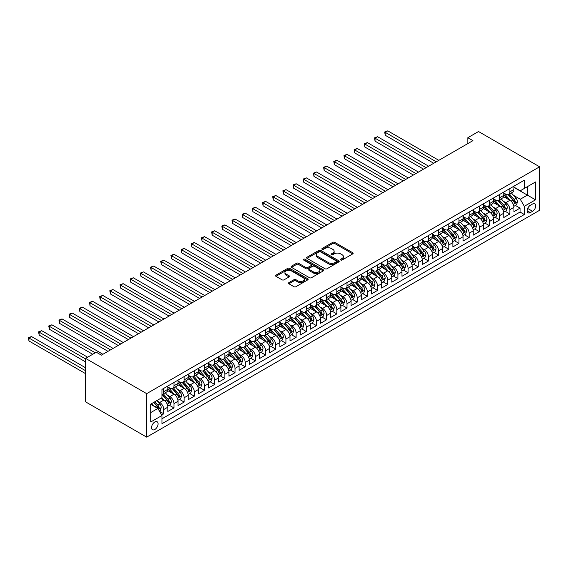 <?xml version="1.0" encoding="UTF-8"?>
<svg xmlns="http://www.w3.org/2000/svg" width="568" height="568" viewBox="0 0 568 568"><rect width="100%" height="100%" fill="white"/><g stroke="black" fill="none" stroke-linecap="round" stroke-linejoin="round"><path stroke-width="0.85" d="M340.729 260.023A0.987 0.568 0 0 0 342.128 260.023L352.742 253.896A1.413 0.816 0 0 0 353.154 253.321A1.413 0.816 0 0 0 352.742 252.739L334.758 242.358A1.413 0.816 0 0 0 332.756 242.358L322.141 248.486A0.987 0.568 0 0 0 321.85 248.891A0.987 0.568 0 0 0 322.141 249.295A0.987 0.568 0 0 0 323.54 249.295L324.917 248.5A4.523 2.613 0 0 1 331.307 248.5L332.805 249.366A4.523 2.613 0 0 1 334.133 251.212A4.523 2.613 0 0 1 332.805 253.058L331.435 253.853A0.987 0.568 0 0 0 331.144 254.258A0.987 0.568 0 0 0 331.435 254.656A0.987 0.568 0 0 0 332.834 254.656L334.204 253.868A4.523 2.613 0 0 1 340.601 253.868L342.099 254.734A4.523 2.613 0 0 1 343.427 256.58A4.523 2.613 0 0 1 342.099 258.426L340.729 259.214A0.987 0.568 0 0 0 340.438 259.619A0.987 0.568 0 0 0 340.729 260.023L340.729 259.214M154.823 429.5A4.608 2.662 120 0 0 157.833 425.439A4.608 2.662 120 0 0 157.13 421.747A4.608 2.662 120 0 0 154.823 421.974A4.608 2.662 120 0 0 151.819 426.035A4.608 2.662 120 0 0 152.522 429.727A4.608 2.662 120 0 0 154.823 429.5M288.899 282.623A1.413 0.816 0 0 0 288.48 283.198A1.413 0.816 0 0 0 288.899 283.773L293.94 286.691A1.413 0.816 0 0 0 295.942 286.691L307.728 279.882A1.413 0.816 0 0 0 308.14 279.307A1.413 0.816 0 0 0 307.728 278.732L289.744 268.344A1.413 0.816 0 0 0 287.749 268.344L275.956 275.153A1.413 0.816 0 0 0 275.544 275.728A1.413 0.816 0 0 0 275.956 276.304L282.055 279.825A1.413 0.816 0 0 0 284.05 279.825L289.098 276.914A1.413 0.816 0 0 0 289.51 276.332A1.413 0.816 0 0 0 289.098 275.757L286.073 274.01A3.777 2.18 0 0 1 284.966 272.47A3.777 2.18 0 0 1 287.301 270.453A3.777 2.18 0 0 1 291.419 270.929L303.255 277.759A3.777 2.18 0 0 1 304.363 279.307A3.777 2.18 0 0 1 302.034 281.323A3.777 2.18 0 0 1 297.916 280.848L295.942 279.712A1.413 0.816 0 0 0 293.94 279.712L288.899 282.623L288.899 283.773L293.94 280.883L293.94 279.712M539.6 166.8L478.526 131.535L467.833 137.712L472.924 140.644L101.388 355.156L96.297 352.217L85.605 358.387L146.679 393.645L539.6 166.8L539.6 210.288L146.679 437.14L146.679 393.645M325.017 268.749A1.413 0.816 0 0 0 327.012 268.749L338.805 261.94A1.413 0.816 0 0 0 339.217 261.365A1.413 0.816 0 0 0 338.805 260.79L320.821 250.403A1.413 0.816 0 0 0 318.818 250.403L307.032 257.212A1.413 0.816 0 0 0 306.613 257.787A1.413 0.816 0 0 0 307.032 258.369L325.017 268.749M303.979 260.236A0.987 0.568 0 0 1 304.981 260.378L304.981 259.2L323.263 269.757A1.413 0.816 0 0 1 323.682 270.332A1.413 0.816 0 0 1 323.263 270.915L311.477 277.716A1.413 0.816 0 0 1 309.475 277.716L291.49 267.336L291.49 266.179A1.413 0.816 0 0 0 291.079 266.761A1.413 0.816 0 0 0 291.49 267.336M291.49 266.179L296.539 263.268A1.413 0.816 0 0 1 298.541 263.268L305.832 267.478A1.413 0.816 0 0 0 307.828 267.478L311.179 265.547A1.413 0.816 0 0 0 311.591 264.972A1.413 0.816 0 0 0 311.179 264.397L303.582 260.009A0.987 0.568 0 0 1 303.291 259.604A0.987 0.568 0 0 1 303.901 259.079A0.987 0.568 0 0 1 304.981 259.2M161.674 415.023L163.783 413.809L159.558 411.367M157.158 400.987L159.714 402.464A5.758 3.323 60 0 1 163.783 409.514L167.858 407.164L167.858 411.452L173.964 407.93L169.328 405.254M167.333 395.108L169.889 396.585A5.758 3.323 60 0 1 173.964 403.642L178.032 401.285L178.032 405.58L184.138 402.052L179.509 399.375M177.514 389.236L180.07 390.713A5.758 3.323 60 0 1 184.138 397.763L188.214 395.413L188.214 399.702L194.32 396.173L189.691 393.503M187.696 383.357L190.252 384.834A5.758 3.323 60 0 1 194.32 391.885L198.395 389.534L198.395 393.823L204.501 390.301L199.872 387.625M197.87 377.479L200.426 378.955A5.758 3.323 60 0 1 204.501 386.006L208.57 383.656L208.57 387.951L214.683 384.422L210.046 381.746M208.051 371.607L210.607 373.077A5.758 3.323 60 0 1 214.683 380.134L218.751 377.784L218.751 382.072L224.857 378.544L220.228 375.874M218.233 365.728L220.789 367.205A5.758 3.323 60 0 1 224.857 374.255L228.932 371.905L228.932 376.193L235.038 372.665L230.409 369.995M228.414 359.849L230.963 361.326A5.758 3.323 60 0 1 235.038 368.376L239.107 366.026L239.107 370.315L245.22 366.793L240.584 364.116M238.588 353.971L241.144 355.447A5.758 3.323 60 0 1 245.22 362.498L249.288 360.147L249.288 364.443L255.394 360.914L250.765 358.238M248.77 348.099L251.326 349.568A5.758 3.323 60 0 1 255.394 356.626L259.469 354.276L259.469 358.564L265.575 355.036L260.946 352.366M258.951 342.22L261.507 343.697A5.758 3.323 60 0 1 265.575 350.747L269.644 348.397L269.644 352.685L275.757 349.157L271.121 346.487M269.125 336.341L271.681 337.818A5.758 3.323 60 0 1 275.757 344.868L279.825 342.518L279.825 346.807L285.931 343.285L281.302 340.608M279.307 330.462L281.863 331.939A5.758 3.323 60 0 1 285.931 338.997L290.007 336.639L290.007 340.935L296.113 337.406L291.483 334.729M289.488 324.591L292.044 326.06A5.758 3.323 60 0 1 296.113 333.118L300.188 330.768L300.188 335.056L306.294 331.527L301.658 328.858M299.663 318.712L302.219 320.189A5.758 3.323 60 0 1 306.294 327.239L310.362 324.889L310.362 329.177L316.468 325.656L311.839 322.979M309.844 312.833L312.4 314.31A5.758 3.323 60 0 1 316.468 321.36L320.544 319.01L320.544 323.298L326.65 319.777L322.02 317.1M320.025 306.954L322.581 308.431A5.758 3.323 60 0 1 326.65 315.488L330.725 313.131L330.725 317.427L336.831 313.898L332.202 311.221M330.2 301.083L332.756 302.559A5.758 3.323 60 0 1 336.831 309.61L340.899 307.26L340.899 311.548L347.012 308.019L342.376 305.35M340.381 295.204L342.937 296.681A5.758 3.323 60 0 1 347.012 303.731L351.081 301.381L351.081 305.669L357.187 302.148L352.558 299.471M350.562 289.325L353.118 290.802A5.758 3.323 60 0 1 357.187 297.852L361.262 295.502L361.262 299.797L367.368 296.269L362.739 293.592M360.737 283.453L363.293 284.923A5.758 3.323 60 0 1 367.368 291.98L371.436 289.63L371.436 293.919L377.55 290.39L372.913 287.72M370.918 277.575L373.474 279.051A5.758 3.323 60 0 1 377.55 286.102L381.618 283.751L381.618 288.04L387.724 284.511L383.095 281.842M381.1 271.696L383.656 273.173A5.758 3.323 60 0 1 387.724 280.223L391.799 277.873L391.799 282.161L397.905 278.639L393.276 275.963M391.281 265.817L393.837 267.294A5.758 3.323 60 0 1 397.905 274.344L401.974 271.994L401.974 276.289L408.087 272.761L403.45 270.084M401.455 259.945L404.011 261.415A5.758 3.323 60 0 1 408.087 268.472L412.155 266.122L412.155 270.411L418.261 266.882L413.632 264.212M411.637 254.066L414.193 255.543A5.758 3.323 60 0 1 418.261 262.594L422.336 260.243L422.336 264.532L428.442 261.003L423.813 258.334M421.818 248.188L424.374 249.664A5.758 3.323 60 0 1 428.442 256.715L432.518 254.365L432.518 258.653L438.624 255.131L433.987 252.455M431.992 242.309L434.548 243.786A5.758 3.323 60 0 1 438.624 250.836L442.692 248.486L442.692 252.781L448.798 249.253L444.169 246.576M442.174 236.437L444.73 237.907A5.758 3.323 60 0 1 448.798 244.964L452.873 242.614L452.873 246.902L458.98 243.374L454.35 240.704M452.355 230.558L454.911 232.035A5.758 3.323 60 0 1 458.98 239.085L463.055 236.735L463.055 241.024L469.161 237.502L464.532 234.825M462.529 224.679L465.085 226.156A5.758 3.323 60 0 1 469.161 233.207L473.229 230.856L473.229 235.145L479.342 231.623L474.706 228.947M472.711 218.801L475.267 220.277A5.758 3.323 60 0 1 479.342 227.335L483.411 224.978L483.411 229.273L489.517 225.744L484.887 223.068M482.892 212.929L485.448 214.406A5.758 3.323 60 0 1 489.517 221.456L493.592 219.106L493.592 223.394L499.698 219.866L495.069 217.196M493.067 207.05L495.623 208.527A5.758 3.323 60 0 1 499.698 215.577L503.766 213.227L503.766 217.516L509.879 213.994L509.879 209.698A5.758 3.323 -120 0 0 505.804 202.648L503.248 201.171M505.243 211.317L509.879 213.994M167.858 407.164A5.758 3.323 -120 0 0 163.783 400.113L160.73 398.353M178.032 401.285A5.758 3.323 -120 0 0 173.964 394.235L167.666 390.599M188.214 395.413A5.758 3.323 -120 0 0 184.138 388.356L177.848 384.728M198.395 389.534A5.758 3.323 -120 0 0 194.32 382.484L188.029 378.849M208.57 383.656A5.758 3.323 -120 0 0 204.501 376.605L198.204 372.97M218.751 377.784A5.758 3.323 -120 0 0 214.683 370.726L208.385 367.091M228.932 371.905A5.758 3.323 -120 0 0 224.857 364.855L218.566 361.22M239.107 366.026A5.758 3.323 -120 0 0 235.038 358.976L228.741 355.341M249.288 360.147A5.758 3.323 -120 0 0 245.22 353.097L238.922 349.462M259.469 354.276A5.758 3.323 -120 0 0 255.394 347.218L249.103 343.583M269.644 348.397A5.758 3.323 -120 0 0 265.575 341.347L259.278 337.711M279.825 342.518A5.758 3.323 -120 0 0 275.757 335.468L269.459 331.833M290.007 336.639A5.758 3.323 -120 0 0 285.931 329.589L279.641 325.954M300.188 330.768A5.758 3.323 -120 0 0 296.113 323.71L289.815 320.075M310.362 324.889A5.758 3.323 -120 0 0 306.294 317.839L299.996 314.203M320.544 319.01A5.758 3.323 -120 0 0 316.468 311.96L310.178 308.325M330.725 313.131A5.758 3.323 -120 0 0 326.65 306.081L320.359 302.446M340.899 307.26A5.758 3.323 -120 0 0 336.831 300.202L330.533 296.574M351.081 301.381A5.758 3.323 -120 0 0 347.012 294.33L340.715 290.695M361.262 295.502A5.758 3.323 -120 0 0 357.187 288.452L350.896 284.816M371.436 289.63A5.758 3.323 -120 0 0 367.368 282.573L361.07 278.938M381.618 283.751A5.758 3.323 -120 0 0 377.55 276.701L371.252 273.066M391.799 277.873A5.758 3.323 -120 0 0 387.724 270.822L381.433 267.187M401.974 271.994A5.758 3.323 -120 0 0 397.905 264.944L391.608 261.308M412.155 266.122A5.758 3.323 -120 0 0 408.087 259.065L401.789 255.43M422.336 260.243A5.758 3.323 -120 0 0 418.261 253.193L411.97 249.558M432.518 254.365A5.758 3.323 -120 0 0 428.442 247.314L422.145 243.679M442.692 248.486A5.758 3.323 -120 0 0 438.624 241.435L432.326 237.8M452.873 242.614A5.758 3.323 -120 0 0 448.798 235.557L442.507 231.921M463.055 236.735A5.758 3.323 -120 0 0 458.98 229.685L452.689 226.05M473.229 230.856A5.758 3.323 -120 0 0 469.161 223.806L462.863 220.171M483.411 224.978A5.758 3.323 -120 0 0 479.342 217.927L473.045 214.292M493.592 219.106A5.758 3.323 -120 0 0 489.517 212.049L483.226 208.421M503.766 213.227A5.758 3.323 -120 0 0 499.698 206.177L493.4 202.542M532.578 203.997L530.335 205.296A4.466 2.577 120 0 0 527.423 209.223A4.466 2.577 120 0 0 528.105 212.801A4.466 2.577 120 0 0 530.335 212.581L532.578 211.289A4.466 2.577 120 0 0 535.489 207.356A4.466 2.577 120 0 0 534.808 203.777A4.466 2.577 120 0 0 532.578 203.997M150.754 412.574L157.883 408.456L161.951 415.513L161.951 423.735L524.328 214.519L524.328 206.291L520.26 199.24L513.429 195.3M161.951 415.513L150.754 421.974L150.754 404.111L161.951 397.643L161.951 389.414L524.328 180.198L524.328 188.427L535.532 181.959L535.532 199.829L524.328 206.291M167.858 386.95L169.889 388.121A5.758 3.323 60 0 0 172.771 388.413L176.84 386.055A5.758 3.323 -120 0 0 178.032 383.421L178.032 380.134M178.032 381.071L180.07 382.25A5.758 3.323 60 0 0 182.953 382.534L187.021 380.184A5.758 3.323 -120 0 0 188.214 377.542L188.214 374.255M188.214 375.192L190.252 376.371A5.758 3.323 60 0 0 193.127 376.655L197.202 374.305A5.758 3.323 -120 0 0 198.395 371.671L198.395 368.376M198.395 369.321L200.426 370.492A5.758 3.323 60 0 0 203.309 370.776L207.377 368.426A5.758 3.323 -120 0 0 208.57 365.792L208.57 362.498M208.57 363.442L210.607 364.613A5.758 3.323 60 0 0 213.49 364.905L217.558 362.547A5.758 3.323 -120 0 0 218.751 359.913L218.751 356.626M218.751 357.563L220.789 358.742A5.758 3.323 60 0 0 223.664 359.026L227.74 356.676A5.758 3.323 -120 0 0 228.932 354.034L228.932 350.747M228.932 351.684L230.963 352.863A5.758 3.323 60 0 0 233.846 353.147L237.914 350.797A5.758 3.323 -120 0 0 239.107 348.163L239.107 344.868M239.107 345.813L241.144 346.984A5.758 3.323 60 0 0 244.027 347.268L248.095 344.918A5.758 3.323 -120 0 0 249.288 342.284L249.288 338.989M249.288 339.934L251.326 341.105A5.758 3.323 60 0 0 254.201 341.396L258.277 339.046A5.758 3.323 -120 0 0 259.469 336.405L259.469 333.118M259.469 334.055L261.507 335.234A5.758 3.323 60 0 0 264.383 335.518L268.458 333.167A5.758 3.323 -120 0 0 269.644 330.533L269.644 327.239M269.644 328.176L271.681 329.355A5.758 3.323 60 0 0 274.564 329.639L278.632 327.289A5.758 3.323 -120 0 0 279.825 324.655L279.825 321.36M279.825 322.304L281.863 323.476A5.758 3.323 60 0 0 284.738 323.76L288.814 321.41A5.758 3.323 -120 0 0 290.007 318.776L290.007 315.488M290.007 316.426L292.044 317.604A5.758 3.323 60 0 0 294.92 317.888L298.995 315.538A5.758 3.323 -120 0 0 300.188 312.897L300.188 309.61M300.188 310.547L302.219 311.726A5.758 3.323 60 0 0 305.101 312.01L309.169 309.659A5.758 3.323 -120 0 0 310.362 307.025L310.362 303.731M310.362 304.675L312.4 305.847A5.758 3.323 60 0 0 315.283 306.131L319.351 303.781A5.758 3.323 -120 0 0 320.544 301.146L320.544 297.852M320.544 298.796L322.581 299.968A5.758 3.323 60 0 0 325.457 300.252L329.532 297.902A5.758 3.323 -120 0 0 330.725 295.268L330.725 291.98M330.725 292.918L332.756 294.096A5.758 3.323 60 0 0 335.638 294.38L339.707 292.03A5.758 3.323 -120 0 0 340.899 289.389L340.899 286.102M340.899 287.039L342.937 288.217A5.758 3.323 60 0 0 345.82 288.501L349.888 286.151A5.758 3.323 -120 0 0 351.081 283.517L351.081 280.223M351.081 281.167L353.118 282.339A5.758 3.323 60 0 0 355.994 282.623L360.069 280.272A5.758 3.323 -120 0 0 361.262 277.638L361.262 274.344M361.262 275.288L363.293 276.46A5.758 3.323 60 0 0 366.175 276.751L370.244 274.394A5.758 3.323 -120 0 0 371.436 271.76L371.436 268.472M371.436 269.409L373.474 270.588A5.758 3.323 60 0 0 376.357 270.872L380.425 268.522A5.758 3.323 -120 0 0 381.618 265.881L381.618 262.594M381.618 263.531L383.656 264.709A5.758 3.323 60 0 0 386.531 264.993L390.606 262.643A5.758 3.323 -120 0 0 391.799 260.009L391.799 256.715M391.799 257.659L393.837 258.83A5.758 3.323 60 0 0 396.712 259.114L400.788 256.764A5.758 3.323 -120 0 0 401.974 254.13L401.974 250.836M401.974 251.78L404.011 252.952A5.758 3.323 60 0 0 406.894 253.243L410.962 250.893A5.758 3.323 -120 0 0 412.155 248.251L412.155 244.964M412.155 245.901L414.193 247.08A5.758 3.323 60 0 0 417.068 247.364L421.144 245.014A5.758 3.323 -120 0 0 422.336 242.38L422.336 239.085M422.336 240.023L424.374 241.201A5.758 3.323 60 0 0 427.25 241.485L431.325 239.135A5.758 3.323 -120 0 0 432.518 236.501L432.518 233.207M432.518 234.151L434.548 235.322A5.758 3.323 60 0 0 437.431 235.606L441.499 233.256A5.758 3.323 -120 0 0 442.692 230.622L442.692 227.335M442.692 228.272L444.73 229.451A5.758 3.323 60 0 0 447.605 229.735L451.681 227.385A5.758 3.323 -120 0 0 452.873 224.743L452.873 221.456M452.873 222.393L454.911 223.572A5.758 3.323 60 0 0 457.787 223.856L461.862 221.506A5.758 3.323 -120 0 0 463.055 218.872L463.055 215.577M463.055 216.514L465.085 217.693A5.758 3.323 60 0 0 467.968 217.977L472.036 215.627A5.758 3.323 -120 0 0 473.229 212.993L473.229 209.698M473.229 210.643L475.267 211.814A5.758 3.323 60 0 0 478.149 212.098L482.218 209.748A5.758 3.323 -120 0 0 483.411 207.114L483.411 203.827M483.411 204.764L485.448 205.943A5.758 3.323 60 0 0 488.324 206.227L492.399 203.876A5.758 3.323 -120 0 0 493.592 201.235L493.592 197.948M493.592 198.885L495.623 200.064A5.758 3.323 60 0 0 498.505 200.348L502.573 197.998A5.758 3.323 -120 0 0 503.766 195.364L503.766 192.069M161.951 418.801L520.054 212.049L520.054 208.115L513.948 211.644L513.948 207.348A5.758 3.323 -120 0 0 509.879 200.298L503.582 196.663M503.766 193.013L505.804 194.185A5.758 3.323 -120 0 0 508.687 194.469A5.758 3.323 -120 0 0 509.879 191.835L509.879 188.541M508.687 194.469L512.755 192.119A5.758 3.323 -120 0 0 513.948 189.485L513.948 186.19M163.783 388.356L163.783 391.65A5.758 3.323 60 0 1 162.59 394.284A5.758 3.323 60 0 1 161.951 394.519M162.59 394.284L166.665 391.934A5.758 3.323 -120 0 0 167.858 389.3L167.858 386.006M173.964 382.484L173.964 385.771A5.758 3.323 60 0 1 172.771 388.413M184.138 376.605L184.138 379.9A5.758 3.323 60 0 1 182.953 382.534M194.32 370.726L194.32 374.021A5.758 3.323 60 0 1 193.127 376.655M204.501 364.848L204.501 368.142A5.758 3.323 60 0 1 203.309 370.776M214.683 358.976L214.683 362.263A5.758 3.323 60 0 1 213.49 364.905M224.857 353.097L224.857 356.392A5.758 3.323 60 0 1 223.664 359.026M235.038 347.218L235.038 350.513A5.758 3.323 60 0 1 233.846 353.147M245.22 341.347L245.22 344.634A5.758 3.323 60 0 1 244.027 347.268M255.394 335.468L255.394 338.755A5.758 3.323 60 0 1 254.201 341.396M265.575 329.589L265.575 332.884A5.758 3.323 60 0 1 264.383 335.518M275.757 323.71L275.757 327.005A5.758 3.323 60 0 1 274.564 329.639M285.931 317.839L285.931 321.126A5.758 3.323 60 0 1 284.738 323.76M296.113 311.96L296.113 315.247A5.758 3.323 60 0 1 294.92 317.888M306.294 306.081L306.294 309.375A5.758 3.323 60 0 1 305.101 312.01M316.468 300.202L316.468 303.497A5.758 3.323 60 0 1 315.283 306.131M326.65 294.33L326.65 297.618A5.758 3.323 60 0 1 325.457 300.252M336.831 288.452L336.831 291.739A5.758 3.323 60 0 1 335.638 294.38M347.012 282.573L347.012 285.867A5.758 3.323 60 0 1 345.82 288.501M357.187 276.694L357.187 279.988A5.758 3.323 60 0 1 355.994 282.623M367.368 270.822L367.368 274.11A5.758 3.323 60 0 1 366.175 276.751M377.55 264.944L377.55 268.238A5.758 3.323 60 0 1 376.357 270.872M387.724 259.065L387.724 262.359A5.758 3.323 60 0 1 386.531 264.993M397.905 253.193L397.905 256.48A5.758 3.323 60 0 1 396.712 259.114M408.087 247.314L408.087 250.602A5.758 3.323 60 0 1 406.894 253.243M418.261 241.435L418.261 244.73A5.758 3.323 60 0 1 417.068 247.364M428.442 235.557L428.442 238.851A5.758 3.323 60 0 1 427.25 241.485M438.624 229.685L438.624 232.972A5.758 3.323 60 0 1 437.431 235.606M448.798 223.806L448.798 227.094A5.758 3.323 60 0 1 447.605 229.735M458.98 217.927L458.98 221.222A5.758 3.323 60 0 1 457.787 223.856M469.161 212.049L469.161 215.343A5.758 3.323 60 0 1 467.968 217.977M479.342 206.177L479.342 209.464A5.758 3.323 60 0 1 478.149 212.098M489.517 200.298L489.517 203.585A5.758 3.323 60 0 1 488.324 206.227M499.698 194.419L499.698 197.714A5.758 3.323 60 0 1 498.505 200.348M499.698 215.577L499.698 219.866M489.517 221.456L489.517 225.744M479.342 227.335L479.342 231.623M469.161 233.207L469.161 237.502M458.98 239.085L458.98 243.374M448.798 244.964L448.798 249.253M438.624 250.836L438.624 255.131M428.442 256.715L428.442 261.003M418.261 262.594L418.261 266.882M408.087 268.472L408.087 272.761M397.905 274.344L397.905 278.639M387.724 280.223L387.724 284.511M377.55 286.102L377.55 290.39M367.368 291.98L367.368 296.269M357.187 297.852L357.187 302.148M347.012 303.731L347.012 308.019M336.831 309.61L336.831 313.898M326.65 315.488L326.65 319.777M316.468 321.36L316.468 325.656M306.294 327.239L306.294 331.527M296.113 333.118L296.113 337.406M285.931 338.997L285.931 343.285M275.757 344.868L275.757 349.157M265.575 350.747L265.575 355.036M255.394 356.626L255.394 360.914M245.22 362.498L245.22 366.793M235.038 368.376L235.038 372.665M224.857 374.255L224.857 378.544M214.683 380.134L214.683 384.422M204.501 386.006L204.501 390.301M194.32 391.885L194.32 396.173M184.138 397.763L184.138 402.052M173.964 403.642L173.964 407.93M163.783 409.514L163.783 413.809M157.883 408.456L150.754 404.345M520.26 199.24L527.388 195.129L527.388 186.666L535.532 181.959M513.948 187.369L535.532 199.829M513.948 187.135L520.26 190.777L524.328 188.427M85.605 358.387L85.605 401.874L146.679 437.14M467.833 137.712L467.833 143.583M515.424 205.439L520.054 208.115M520.054 212.049L524.328 214.519M341.119 260.165L342.099 259.597A4.523 2.613 0 0 0 343.427 257.751L343.427 256.58M334.133 251.212L334.133 252.391A4.523 2.613 0 0 1 332.805 254.237L331.833 254.798M352.742 252.739L352.742 253.896L334.758 243.53A1.413 0.816 0 0 0 332.756 243.53L322.539 249.437M338.784 261.954L320.821 251.581A1.413 0.816 0 0 0 318.818 251.581L307.047 258.376L307.032 257.212M336.306 261.77A0.987 0.568 0 0 0 336.597 261.365A0.987 0.568 0 0 0 336.306 260.96L320.522 251.844A0.987 0.568 0 0 0 319.117 251.844L317.668 252.682A4.523 2.613 0 0 0 316.348 254.528A4.523 2.613 0 0 0 317.668 256.374L328.46 262.608A4.523 2.613 0 0 0 334.857 262.608L336.306 261.77L336.306 262.941A0.987 0.568 0 0 0 336.597 262.544L336.597 261.365M316.348 254.528L316.348 255.706A4.523 2.613 0 0 0 317.668 257.553L317.668 256.374M336.306 262.941L334.857 263.779A4.523 2.613 0 0 1 328.46 263.779L317.668 257.553M291.512 267.343L296.539 264.447L296.539 263.268M311.591 264.972L311.591 266.144A1.413 0.816 0 0 1 311.179 266.726L307.828 268.657A1.413 0.816 0 0 1 305.832 268.657L298.541 264.447A1.413 0.816 0 0 0 296.539 264.447M304.981 260.378L323.249 270.922M313.401 271.852A3.777 2.18 0 0 0 317.519 272.32A3.777 2.18 0 0 0 319.855 270.304A3.777 2.18 0 0 0 318.747 268.763L314.573 266.356A1.413 0.816 0 0 0 312.577 266.356L309.226 268.288A1.413 0.816 0 0 0 308.814 268.863A1.413 0.816 0 0 0 309.226 269.438L313.401 271.852L313.401 273.023A3.777 2.18 0 0 0 317.519 273.499A3.777 2.18 0 0 0 319.855 271.483L319.855 270.304M308.814 268.863L308.814 270.041A1.413 0.816 0 0 0 309.226 270.616L309.226 269.438M313.401 273.023L309.226 270.616M304.363 279.307L304.363 280.478A3.777 2.18 0 0 1 302.034 282.495A3.777 2.18 0 0 1 297.916 282.026L295.942 280.883A1.413 0.816 0 0 0 293.94 280.883M284.966 272.47L284.966 273.648A3.777 2.18 0 0 0 286.073 275.189L286.073 274.01M289.076 276.921L286.073 275.189M307.728 278.732L307.728 279.882L289.744 269.523A1.413 0.816 0 0 0 287.749 269.523L275.977 276.318M513.862 206.34L516.497 204.821L517.512 201.881A3.813 2.201 -120 0 0 516.028 198.303L511.377 192.921M510.44 200.667L504.924 194.284A11.012 6.362 -120 0 0 503.766 193.07M507.416 198.878L504.334 195.307A9.138 5.275 -120 0 0 503.766 194.689M438.823 160.332L387.774 130.86L385.232 132.33L385.232 135.269L433.739 163.272M508.168 194.675L512.869 200.128A3.813 2.201 60 0 1 514.232 202.755C514.8 203.521 515.212 203.287 515.453 202.045A3.813 2.201 -120 0 0 514.09 199.418L509.439 194.036M508.445 194.59L513.493 200.44A1.945 1.122 60 0 1 513.983 201.2L515.453 202.045M514.232 202.755L514.509 203.202M385.232 135.269L384.671 132.01L436.281 161.802M384.671 132.01L387.774 130.86M503.681 212.219L506.315 210.7L507.33 207.76A3.813 2.201 -120 0 0 505.847 204.182L501.196 198.793M500.266 206.546L494.749 200.163A11.012 6.362 -120 0 0 493.592 198.949M497.241 204.757L494.153 201.186A9.138 5.275 -120 0 0 493.592 200.568M428.648 166.211L377.599 136.739L375.05 138.209L375.05 141.148L423.558 169.15M497.987 200.554L502.687 205.999A3.813 2.201 60 0 1 504.05 208.626C504.625 209.393 505.03 209.159 505.271 207.924A3.813 2.201 -120 0 0 503.915 205.296L499.258 199.915M498.264 200.469L503.319 206.319A1.945 1.122 60 0 1 503.809 207.079L505.271 207.924M504.05 208.626L504.327 209.081M375.05 141.148L374.497 137.882L426.099 167.681M374.497 137.882L377.599 136.739M493.507 218.098L496.134 216.578L497.149 213.639A3.813 2.201 -120 0 0 495.665 210.054L491.015 204.672M490.085 212.425L484.568 206.035A11.012 6.362 -120 0 0 483.411 204.828M487.06 210.629L483.971 207.057A9.138 5.275 -120 0 0 483.411 206.447M418.467 172.09L367.418 142.618L364.876 144.087L364.876 147.027L413.376 175.029M487.805 206.432L492.513 211.878A3.813 2.201 60 0 1 493.869 214.505C494.444 215.272 494.849 215.038 495.09 213.802A3.813 2.201 -120 0 0 493.734 211.175L489.084 205.786M488.082 206.34L493.138 212.198A1.945 1.122 60 0 1 493.627 212.957L495.09 213.802M493.869 214.505L494.146 214.96M364.876 147.027L364.315 143.761L415.925 173.559M364.315 143.761L367.418 142.618M483.325 223.969L485.952 222.457L486.975 219.518A3.813 2.201 -120 0 0 485.491 215.932L480.833 210.55M479.903 218.304L474.386 211.914A11.012 6.362 -120 0 0 473.229 210.707M476.879 216.507L473.797 212.936A9.138 5.275 -120 0 0 473.229 212.326M408.285 177.969L357.236 148.496L354.695 149.959L354.695 152.898L403.195 180.901M477.631 212.311L482.331 217.757A3.813 2.201 60 0 1 483.695 220.384C484.263 221.151 484.674 220.916 484.916 219.681A3.813 2.201 -120 0 0 483.553 217.047L478.902 211.665M477.901 212.219L482.956 218.069A1.945 1.122 60 0 1 483.446 218.829L484.916 219.681M483.695 220.384L483.971 220.838M354.695 152.898L354.134 149.64L405.744 179.431M354.134 149.64L357.236 148.496M473.144 229.848L475.778 228.329L476.793 225.389A3.813 2.201 -120 0 0 475.31 221.811L470.659 216.422M469.729 224.175L464.212 217.792A11.012 6.362 -120 0 0 463.055 216.578M466.697 222.386L463.616 218.815A9.138 5.275 -120 0 0 463.055 218.197M398.111 183.84L347.062 154.368L344.513 155.838L344.513 158.777L393.02 186.78M467.45 218.183L472.15 223.629A3.813 2.201 60 0 1 473.513 226.263C474.088 227.03 474.493 226.795 474.734 225.553A3.813 2.201 -120 0 0 473.371 222.926L468.721 217.544M467.727 218.098L472.782 223.948A1.945 1.122 60 0 1 473.272 224.708L474.734 225.553M473.513 226.263L473.79 226.71M344.513 158.777L343.952 155.518L395.562 185.31M343.952 155.518L347.062 154.368M462.97 235.727L465.597 234.208L466.612 231.268A3.813 2.201 -120 0 0 465.128 227.69L460.478 222.301M459.547 230.054L454.031 223.671A11.012 6.362 -120 0 0 452.873 222.457M456.523 228.265L453.434 224.694A9.138 5.275 -120 0 0 452.873 224.076M387.93 189.719L336.881 160.247L334.339 161.717L334.339 164.656L382.839 192.659M457.268 224.062L461.976 229.507A3.813 2.201 60 0 1 463.332 232.134C463.907 232.901 464.312 232.667 464.553 231.432A3.813 2.201 -120 0 0 463.197 228.805L458.546 223.416M457.545 223.977L462.6 229.827A1.945 1.122 60 0 1 463.09 230.587L464.553 231.432M463.332 232.134L463.609 232.589M334.339 164.656L333.778 161.39L385.388 191.189M333.778 161.39L336.881 160.247M452.788 241.606L455.415 240.086L456.438 237.147A3.813 2.201 -120 0 0 454.947 233.562L450.296 228.18M449.366 235.933L443.849 229.543A11.012 6.362 -120 0 0 442.692 228.336M446.341 234.137L443.26 230.565A9.138 5.275 -120 0 0 442.692 229.955M377.748 195.598L326.699 166.126L324.158 167.595L324.158 170.535L372.658 198.537M447.087 229.941L451.794 235.386A3.813 2.201 60 0 1 453.157 238.013C453.725 238.78 454.137 238.546 454.379 237.31A3.813 2.201 -120 0 0 453.015 234.683L448.365 229.294M447.364 229.848L452.419 235.706A1.945 1.122 60 0 1 452.909 236.465L454.379 237.31M453.157 238.013L453.434 238.468M324.158 170.535L323.597 167.269L375.207 197.068M323.597 167.269L326.699 166.126M442.607 247.478L445.241 245.958L446.256 243.026A3.813 2.201 -120 0 0 444.772 239.44L440.122 234.059M439.185 241.812L433.675 235.422A11.012 6.362 -120 0 0 432.518 234.215M436.16 240.016L433.079 236.444A9.138 5.275 -120 0 0 432.518 235.834M367.574 201.47L316.525 171.998L313.976 173.467L313.976 176.407L362.483 204.409M436.913 235.819L441.613 241.265A3.813 2.201 60 0 1 442.976 243.892C443.551 244.659 443.956 244.425 444.197 243.182A3.813 2.201 -120 0 0 442.834 240.555L438.184 235.173M437.19 235.727L442.245 241.577A1.945 1.122 60 0 1 442.735 242.337L444.197 243.182M442.976 243.892L443.253 244.346M313.976 176.407L313.415 173.148L365.025 202.939M313.415 173.148L316.525 171.998M432.433 253.356L435.06 251.837L436.075 248.898A3.813 2.201 -120 0 0 434.591 245.319L429.94 239.93M429.01 247.684L423.494 241.301A11.012 6.362 -120 0 0 422.336 240.086M425.986 245.894L422.897 242.323A9.138 5.275 -120 0 0 422.336 241.705M357.393 207.348L306.344 177.876L303.802 179.346L303.802 182.285L352.302 210.288M426.731 241.691L431.439 247.137A3.813 2.201 60 0 1 432.795 249.771C433.37 250.538 433.774 250.296 434.016 249.061A3.813 2.201 -120 0 0 432.66 246.434L428.009 241.052M427.008 241.606L432.063 247.456A1.945 1.122 60 0 1 432.553 248.216L434.016 249.061M432.795 249.771L433.072 250.218M303.802 182.285L303.241 179.026L354.844 208.818M303.241 179.026L306.344 177.876M422.251 259.235L424.878 257.716L425.901 254.776A3.813 2.201 -120 0 0 424.41 251.198L419.759 245.809M418.829 253.562L413.312 247.179A11.012 6.362 -120 0 0 412.155 245.965M415.804 251.773L412.723 248.202A9.138 5.275 -120 0 0 412.155 247.584M347.211 213.227L296.162 183.755L293.62 185.225L293.62 188.164L342.121 216.167M416.55 247.57L421.257 253.016A3.813 2.201 60 0 1 422.613 255.643C423.188 256.409 423.6 256.175 423.842 254.94A3.813 2.201 -120 0 0 422.478 252.313L417.828 246.924M416.827 247.485L421.882 253.335A1.945 1.122 60 0 1 422.372 254.095L423.842 254.94M422.613 255.643L422.897 256.097M293.62 188.164L293.06 184.898L344.669 214.697M293.06 184.898L296.162 183.755M412.07 265.114L414.704 263.595L415.719 260.655A3.813 2.201 -120 0 0 414.235 257.07L409.585 251.688M408.648 259.441L403.138 253.051A11.012 6.362 -120 0 0 401.974 251.844M405.623 257.645L402.542 254.073A9.138 5.275 -120 0 0 401.974 253.463M337.03 219.106L285.988 189.634L283.439 191.104L283.439 194.036L331.946 222.045M406.376 253.449L411.076 258.894A3.813 2.201 60 0 1 412.439 261.521C413.014 262.288 413.419 262.054 413.66 260.819A3.813 2.201 -120 0 0 412.297 258.191L407.646 252.803M406.652 253.356L411.708 259.214A1.945 1.122 60 0 1 412.198 259.974L413.66 260.819M412.439 261.521L412.716 261.976M283.439 194.036L282.878 190.777L334.488 220.576M282.878 190.777L285.988 189.634M401.888 270.986L404.522 269.466L405.538 266.534A3.813 2.201 -120 0 0 404.054 262.949L399.403 257.567M398.473 265.313L392.957 258.93A11.012 6.362 -120 0 0 391.799 257.723M395.449 263.524L392.36 259.952A9.138 5.275 -120 0 0 391.799 259.335M326.856 224.978L275.807 195.506L273.258 196.975L273.258 199.915L321.765 227.917M396.194 259.327L400.901 264.773A3.813 2.201 60 0 1 402.258 267.4C402.833 268.167 403.237 267.933 403.479 266.69A3.813 2.201 -120 0 0 402.123 264.063L397.472 258.681M396.471 259.235L401.526 265.086A1.945 1.122 60 0 1 402.016 265.845L403.479 266.69M402.258 267.4L402.535 267.847M273.258 199.915L272.704 196.656L324.307 226.447M272.704 196.656L275.807 195.506M391.714 276.864L394.341 275.345L395.363 272.406A3.813 2.201 -120 0 0 393.873 268.827L389.222 263.438M388.292 271.192L382.775 264.809A11.012 6.362 -120 0 0 381.618 263.595M385.267 269.402L382.179 265.831A9.138 5.275 -120 0 0 381.618 265.213M316.674 230.856L265.625 201.384L263.083 202.854L263.083 205.793L311.584 233.796M386.013 265.199L390.72 270.645A3.813 2.201 60 0 1 392.076 273.272C392.651 274.046 393.063 273.804 393.297 272.569A3.813 2.201 -120 0 0 391.941 269.942L387.291 264.56M386.29 265.114L391.345 270.964A1.945 1.122 60 0 1 391.835 271.724L393.297 272.569M392.076 273.272L392.36 273.726M263.083 205.793L262.522 202.535L314.132 232.326M262.522 202.535L265.625 201.384M381.533 282.743L384.167 281.224L385.182 278.284A3.813 2.201 -120 0 0 383.698 274.699L379.048 269.317M378.11 277.07L372.594 270.68A11.012 6.362 -120 0 0 371.436 269.473M375.086 275.281L372.005 271.703A9.138 5.275 -120 0 0 371.436 271.092M306.493 236.735L255.444 207.263L252.902 208.733L252.902 211.672L301.409 239.675M375.839 271.078L380.539 276.524A3.813 2.201 60 0 1 381.902 279.151C382.47 279.917 382.882 279.683 383.123 278.448A3.813 2.201 -120 0 0 381.76 275.821L377.109 270.432M376.115 270.986L381.163 276.843A1.945 1.122 60 0 1 381.653 277.603L383.123 278.448M381.902 279.151L382.179 279.605M252.902 211.672L252.341 208.406L303.951 238.205M252.341 208.406L255.444 207.263M371.351 288.622L373.985 287.103L375.001 284.163A3.813 2.201 -120 0 0 373.517 280.578L368.866 275.196M367.936 282.949L362.419 276.559A11.012 6.362 -120 0 0 361.262 275.352M364.912 281.153L361.823 277.582A9.138 5.275 -120 0 0 361.262 276.971M296.319 242.614L245.269 213.142L242.721 214.612L242.721 217.544L291.228 245.554M365.657 276.957L370.357 282.402A3.813 2.201 60 0 1 371.72 285.029C372.296 285.796 372.7 285.562 372.942 284.327A3.813 2.201 -120 0 0 371.586 281.692L366.928 276.311M365.934 276.864L370.989 282.715A1.945 1.122 60 0 1 371.479 283.482L372.942 284.327M371.72 285.029L371.997 285.484M242.721 217.544L242.167 214.285L293.77 244.084M242.167 214.285L245.269 213.142M361.177 294.494L363.804 292.974L364.819 290.035A3.813 2.201 -120 0 0 363.335 286.457L358.685 281.075M357.755 288.821L352.238 282.438A11.012 6.362 -120 0 0 351.081 281.224M354.73 287.032L351.642 283.46A9.138 5.275 -120 0 0 351.081 282.843M286.137 248.486L235.088 219.014L232.546 220.483L232.546 223.423L281.046 251.425M355.476 282.829L360.183 288.281A3.813 2.201 60 0 1 361.539 290.908C362.114 291.675 362.519 291.441 362.76 290.198A3.813 2.201 -120 0 0 361.404 287.571L356.754 282.189M355.753 282.743L360.808 288.594A1.945 1.122 60 0 1 361.298 289.353L362.76 290.198M361.539 290.908L361.816 291.356M232.546 223.423L231.985 220.164L283.595 249.956M231.985 220.164L235.088 219.014M350.996 300.373L353.623 298.853L354.645 295.914A3.813 2.201 -120 0 0 353.161 292.335L348.503 286.946M347.573 294.7L342.057 288.317A11.012 6.362 -120 0 0 340.899 287.103M344.549 292.911L341.467 289.339A9.138 5.275 -120 0 0 340.899 288.721M275.956 254.365L224.907 224.892L222.365 226.362L222.365 229.302L270.865 257.304M345.301 288.707L350.002 294.153A3.813 2.201 60 0 1 351.365 296.78C351.933 297.547 352.345 297.312 352.586 296.077A3.813 2.201 -120 0 0 351.223 293.45L346.572 288.068M345.571 288.622L350.626 294.472A1.945 1.122 60 0 1 351.116 295.232L352.586 296.077M351.365 296.78L351.642 297.234M222.365 229.302L221.804 226.036L273.414 255.834M221.804 226.036L224.907 224.892M340.814 306.251L343.448 304.732L344.464 301.793A3.813 2.201 -120 0 0 342.98 298.207L338.329 292.825M337.399 300.579L331.882 294.188A11.012 6.362 -120 0 0 330.725 292.981M334.367 298.782L331.286 295.211A9.138 5.275 -120 0 0 330.725 294.6M265.781 260.243L214.732 230.771L212.184 232.241L212.184 235.18L260.691 263.183M335.12 294.586L339.82 300.032A3.813 2.201 60 0 1 341.183 302.659C341.759 303.426 342.163 303.191 342.405 301.956A3.813 2.201 -120 0 0 341.041 299.329L336.391 293.94M335.397 294.494L340.452 300.351A1.945 1.122 60 0 1 340.942 301.111L342.405 301.956M341.183 302.659L341.46 303.113M212.184 235.18L211.623 231.914L263.232 261.713M211.623 231.914L214.732 230.771M330.64 312.123L333.267 310.611L334.282 307.671A3.813 2.201 -120 0 0 332.798 304.086L328.148 298.704M327.218 306.457L321.701 300.067A11.012 6.362 -120 0 0 320.544 298.86M324.193 304.661L321.105 301.09A9.138 5.275 -120 0 0 320.544 300.479M255.6 266.122L204.551 236.65L202.009 238.113L202.009 241.052L250.509 269.054M324.939 300.465L329.646 305.911A3.813 2.201 60 0 1 331.002 308.538C331.577 309.304 331.982 309.07 332.223 307.835A3.813 2.201 -120 0 0 330.867 305.201L326.217 299.819M325.216 300.373L330.271 306.223A1.945 1.122 60 0 1 330.761 306.983L332.223 307.835M331.002 308.538L331.279 308.992M202.009 241.052L201.448 237.793L253.058 267.592M201.448 237.793L204.551 236.65M320.459 318.002L323.085 316.482L324.108 313.543A3.813 2.201 -120 0 0 322.617 309.965L317.966 304.576M317.036 312.329L311.52 305.946A11.012 6.362 -120 0 0 310.362 304.732M314.012 310.54L310.93 306.969A9.138 5.275 -120 0 0 310.362 306.351M245.419 271.994L194.37 242.522L191.828 243.991L191.828 246.931L240.328 274.933M314.757 306.337L319.464 311.782A3.813 2.201 60 0 1 320.828 314.416C321.396 315.183 321.808 314.949 322.049 313.706A3.813 2.201 -120 0 0 320.686 311.079L316.035 305.698M315.034 306.251L320.089 312.102A1.945 1.122 60 0 1 320.579 312.861L322.049 313.706M320.828 314.416L321.105 314.864M191.828 246.931L191.267 243.672L242.877 273.464M191.267 243.672L194.37 242.522M310.277 323.881L312.911 322.361L313.926 319.422A3.813 2.201 -120 0 0 312.443 315.844L307.792 310.455M306.855 318.208L301.345 311.825A11.012 6.362 -120 0 0 300.188 310.611M303.83 316.419L300.749 312.847A9.138 5.275 -120 0 0 300.188 312.23M235.244 277.873L184.195 248.401L181.646 249.87L181.646 252.81L230.154 280.812M304.583 312.215L309.283 317.661A3.813 2.201 60 0 1 310.646 320.288C311.221 321.055 311.626 320.821 311.868 319.585A3.813 2.201 -120 0 0 310.504 316.958L305.854 311.569M304.86 312.13L309.915 317.981A1.945 1.122 60 0 1 310.405 318.74L311.868 319.585M310.646 320.288L310.923 320.743M181.646 252.81L181.085 249.544L232.695 279.342M181.085 249.544L184.195 248.401M300.103 329.76L302.73 328.24L303.745 325.301A3.813 2.201 -120 0 0 302.261 321.715L297.611 316.333M296.681 324.087L291.164 317.697A11.012 6.362 -120 0 0 290.007 316.49M293.656 322.29L290.567 318.719A9.138 5.275 -120 0 0 290.007 318.108M225.063 283.751L174.014 254.279L171.472 255.749L171.472 258.688L219.972 286.691M294.401 318.094L299.109 323.54A3.813 2.201 60 0 1 300.465 326.167C301.04 326.934 301.445 326.699 301.686 325.464A3.813 2.201 -120 0 0 300.33 322.837L295.679 317.448M294.678 318.002L299.734 323.859A1.945 1.122 60 0 1 300.224 324.619L301.686 325.464M300.465 326.167L300.742 326.621M171.472 258.688L170.911 255.422L222.514 285.221M170.911 255.422L174.014 254.279M289.921 335.631L292.548 334.112L293.571 331.179A3.813 2.201 -120 0 0 292.08 327.594L287.429 322.212M286.499 329.965L280.982 323.575A11.012 6.362 -120 0 0 279.825 322.368M283.475 328.169L280.393 324.598A9.138 5.275 -120 0 0 279.825 323.987M214.881 289.63L163.832 260.151L161.291 261.621L161.291 264.56L209.791 292.563M284.22 323.973L288.927 329.419A3.813 2.201 60 0 1 290.284 332.046C290.859 332.812 291.27 332.578 291.512 331.336A3.813 2.201 -120 0 0 290.149 328.709L285.498 323.327M284.497 323.881L289.552 329.731A1.945 1.122 60 0 1 290.042 330.491L291.512 331.336M290.284 332.046L290.567 332.5M161.291 264.56L160.73 261.301L212.34 291.093M160.73 261.301L163.832 260.151M279.74 341.51L282.374 339.991L283.389 337.051A3.813 2.201 -120 0 0 281.906 333.473L277.255 328.084M276.318 335.837L270.808 329.454A11.012 6.362 -120 0 0 269.644 328.24M273.293 334.048L270.212 330.477A9.138 5.275 -120 0 0 269.644 329.859M204.7 295.502L153.658 266.03L151.109 267.5L151.109 270.439L199.616 298.441M274.046 329.845L278.746 335.29A3.813 2.201 60 0 1 280.109 337.924C280.684 338.691 281.089 338.45 281.33 337.214A3.813 2.201 -120 0 0 279.967 334.587L275.317 329.206M274.323 329.76L279.378 335.61A1.945 1.122 60 0 1 279.868 336.37L281.33 337.214M280.109 337.924L280.386 338.372M151.109 270.439L150.548 267.18L202.158 296.972M150.548 267.18L153.658 266.03M269.559 347.389L272.193 345.869L273.208 342.93A3.813 2.201 -120 0 0 271.724 339.352L267.074 333.963M266.144 341.716L260.627 335.333A11.012 6.362 -120 0 0 259.469 334.119M263.119 339.927L260.03 336.355A9.138 5.275 -120 0 0 259.469 335.738M194.526 301.381L143.477 271.909L140.928 273.378L140.928 276.318L189.435 304.32M263.864 335.724L268.572 341.169A3.813 2.201 60 0 1 269.928 343.796C270.503 344.563 270.908 344.329 271.149 343.093A3.813 2.201 -120 0 0 269.793 340.466L265.142 335.077M264.141 335.638L269.196 341.489A1.945 1.122 60 0 1 269.686 342.248L271.149 343.093M269.928 343.796L270.205 344.251M140.928 276.318L140.374 273.052L191.977 302.851M140.374 273.052L143.477 271.909M259.384 353.268L262.011 351.748L263.034 348.809A3.813 2.201 -120 0 0 261.543 345.223L256.892 339.841M255.962 347.595L250.445 341.205A11.012 6.362 -120 0 0 249.288 339.998M252.938 345.798L249.849 342.227A9.138 5.275 -120 0 0 249.288 341.616M184.344 307.26L133.295 277.787L130.754 279.257L130.754 282.189L179.254 310.199M253.683 341.602L258.39 347.048A3.813 2.201 60 0 1 259.746 349.675C260.321 350.442 260.733 350.207 260.968 348.972A3.813 2.201 -120 0 0 259.611 346.345L254.961 340.956M253.96 341.51L259.015 347.368A1.945 1.122 60 0 1 259.505 348.127L260.968 348.972M259.746 349.675L260.03 350.129M130.754 282.189L130.193 278.931L181.803 308.729M130.193 278.931L133.295 277.787M249.203 359.139L251.837 357.62L252.852 354.688A3.813 2.201 -120 0 0 251.368 351.102L246.718 345.72M245.781 353.466L240.264 347.084A11.012 6.362 -120 0 0 239.107 345.876M242.756 351.677L239.675 348.106A9.138 5.275 -120 0 0 239.107 347.495M174.163 313.131L123.121 283.659L120.572 285.129L120.572 288.068L169.079 316.071M243.509 347.481L248.209 352.927A3.813 2.201 60 0 1 249.572 355.554C250.14 356.321 250.552 356.086 250.793 354.844A3.813 2.201 -120 0 0 249.43 352.217L244.78 346.835M243.786 347.389L248.841 353.239A1.945 1.122 60 0 1 249.324 353.999L250.793 354.844M249.572 355.554L249.849 356.001M120.572 288.068L120.011 284.809L171.621 314.601M120.011 284.809L123.121 283.659M239.021 365.018L241.656 363.499L242.671 360.559A3.813 2.201 -120 0 0 241.187 356.981L236.536 351.592M235.606 359.345L230.09 352.962A11.012 6.362 -120 0 0 228.932 351.748M232.582 357.556L229.493 353.985A9.138 5.275 -120 0 0 228.932 353.367M163.989 319.01L112.94 289.538L110.391 291.008L110.391 293.947L158.898 321.95M233.327 353.353L238.027 358.798A3.813 2.201 60 0 1 239.391 361.425C239.966 362.199 240.37 361.958 240.612 360.723A3.813 2.201 -120 0 0 239.256 358.096L234.598 352.714M233.604 353.268L238.659 359.118A1.945 1.122 60 0 1 239.149 359.878L240.612 360.723M239.391 361.425L239.668 361.88M110.391 293.947L109.837 290.688L161.44 320.48M109.837 290.688L112.94 289.538M228.847 370.897L231.474 369.377L232.489 366.438A3.813 2.201 -120 0 0 231.006 362.86L226.355 357.471M225.425 365.224L219.908 358.841A11.012 6.362 -120 0 0 218.751 357.627M222.4 363.435L219.312 359.856A9.138 5.275 -120 0 0 218.751 359.246M153.807 324.889L102.758 295.417L100.216 296.886L100.216 299.826L148.717 327.828M223.146 359.232L227.853 364.677A3.813 2.201 60 0 1 229.209 367.304C229.784 368.071 230.189 367.837 230.43 366.601A3.813 2.201 -120 0 0 229.074 363.974L224.424 358.585M223.423 359.139L228.478 364.997A1.945 1.122 60 0 1 228.968 365.756L230.43 366.601M229.209 367.304L229.486 367.759M100.216 299.826L99.656 296.56L151.266 326.359M99.656 296.56L102.758 295.417M218.666 376.776L221.293 375.256L222.315 372.317A3.813 2.201 -120 0 0 220.831 368.731L216.174 363.35M215.244 371.103L209.727 364.713A11.012 6.362 -120 0 0 208.57 363.506M212.219 369.306L209.138 365.735A9.138 5.275 -120 0 0 208.57 365.125M143.626 330.768L92.577 301.296L90.035 302.765L90.035 305.698L138.535 333.707M212.972 365.11L217.672 370.556A3.813 2.201 60 0 1 219.035 373.183C219.603 373.95 220.015 373.716 220.256 372.48A3.813 2.201 -120 0 0 218.893 369.853L214.242 364.464M213.241 365.018L218.297 370.868A1.945 1.122 60 0 1 218.786 371.635L220.256 372.48M219.035 373.183L219.312 373.637M90.035 305.698L89.474 302.439L141.084 332.237M89.474 302.439L92.577 301.296M208.484 382.647L211.119 381.128L212.134 378.189A3.813 2.201 -120 0 0 210.65 374.61L205.999 369.228M205.069 376.975L199.553 370.592A11.012 6.362 -120 0 0 198.395 369.377M202.038 375.185L198.956 371.614A9.138 5.275 -120 0 0 198.395 370.996M133.452 336.639L82.403 307.167L79.854 308.637L79.854 311.576L128.361 339.579M202.79 370.982L207.49 376.435A3.813 2.201 60 0 1 208.854 379.062C209.429 379.829 209.833 379.594 210.075 378.352A3.813 2.201 -120 0 0 208.712 375.725L204.061 370.343M203.067 370.897L208.122 376.747A1.945 1.122 60 0 1 208.612 377.507L210.075 378.352M208.854 379.062L209.13 379.509M79.854 311.576L79.293 308.317L130.903 338.109M79.293 308.317L82.403 307.167M198.31 388.526L200.937 387.007L201.952 384.067A3.813 2.201 -120 0 0 200.469 380.489L195.818 375.1M194.888 382.853L189.371 376.47A11.012 6.362 -120 0 0 188.214 375.256M191.863 381.064L188.775 377.493A9.138 5.275 -120 0 0 188.214 376.875M123.27 342.518L72.221 313.046L69.679 314.516L69.679 317.455L118.179 345.458M192.609 376.861L197.316 382.307A3.813 2.201 60 0 1 198.672 384.934C199.247 385.7 199.652 385.466 199.893 384.231A3.813 2.201 -120 0 0 198.537 381.604L193.887 376.222M192.886 376.776L197.941 382.626A1.945 1.122 60 0 1 198.431 383.386L199.893 384.231M198.672 384.934L198.949 385.388M69.679 317.455L69.118 314.189L120.728 343.988M69.118 314.189L72.221 313.046M188.129 394.405L190.756 392.886L191.778 389.946A3.813 2.201 -120 0 0 190.287 386.361L185.637 380.979M184.706 388.732L179.19 382.342A11.012 6.362 -120 0 0 178.032 381.135M181.682 386.936L178.601 383.365A9.138 5.275 -120 0 0 178.032 382.754M113.089 348.397L62.04 318.925L59.498 320.395L59.498 323.334L107.998 351.336M182.427 382.74L187.135 388.185A3.813 2.201 60 0 1 188.498 390.812C189.066 391.579 189.478 391.345 189.719 390.11A3.813 2.201 -120 0 0 188.356 387.482L183.705 382.094M182.704 382.647L187.759 388.505A1.945 1.122 60 0 1 188.249 389.265L189.719 390.11M188.498 390.812L188.775 391.267M59.498 323.334L58.937 320.068L110.547 349.867M58.937 320.068L62.04 318.925M177.947 400.277L180.581 398.764L181.597 395.825A3.813 2.201 -120 0 0 180.113 392.24L175.462 386.858M174.525 394.611L169.016 388.221A11.012 6.362 -120 0 0 167.858 387.014M171.5 392.815L168.419 389.243A9.138 5.275 -120 0 0 167.858 388.633M102.914 354.276L51.865 324.804L49.317 326.266L49.317 329.206L92.733 354.276M172.253 388.618L176.953 394.064A3.813 2.201 60 0 1 178.316 396.691C178.892 397.458 179.296 397.224 179.538 395.988A3.813 2.201 -120 0 0 178.174 393.354L173.524 387.972M172.53 388.526L177.585 394.377A1.945 1.122 60 0 1 178.075 395.136L179.538 395.988M178.316 396.691L178.593 397.146M49.317 329.206L48.756 325.947L95.275 352.806M48.756 325.947L51.865 324.804M167.773 406.155L170.4 404.636L171.415 401.697A3.813 2.201 -120 0 0 169.931 398.118L165.281 392.729M164.351 400.483L161.916 397.664M161.326 398.693L160.929 398.232M87.642 357.208L41.684 330.675L39.142 332.145L39.142 335.084L85.605 361.915M162.072 394.49L166.779 399.943A3.813 2.201 60 0 1 168.135 402.57C168.71 403.337 169.115 403.102 169.356 401.86A3.813 2.201 -120 0 0 168 399.233L163.35 393.851M162.349 394.405L167.404 400.255A1.945 1.122 60 0 1 167.894 401.015L169.356 401.86M168.135 402.57L168.412 403.017M39.142 335.084L38.581 331.826L85.605 358.976M38.581 331.826L41.684 330.675M159.352 411.012L160.219 410.515L161.241 407.575A3.813 2.201 -120 0 0 159.75 403.997L156.825 400.603M154.091 406.269L151.734 403.543M151.145 404.572L150.754 404.118M85.605 367.787L31.503 336.554L28.961 338.024L28.961 340.963L85.605 373.666M153.672 402.428L156.598 405.815A3.813 2.201 60 0 1 157.961 408.442C158.529 409.209 158.941 408.974 159.182 407.739A3.813 2.201 -120 0 0 157.819 405.112L154.894 401.718M153.907 402.293L157.222 406.134A1.945 1.122 60 0 1 157.712 406.894L159.182 407.739M157.961 408.442L158.238 408.896M28.961 340.963L28.4 337.697L85.605 370.726M28.4 337.697L31.503 336.554M159.714 402.464L163.783 400.113M169.889 396.585L173.964 394.235M180.07 390.713L184.138 388.356M190.252 384.834L194.32 382.484M200.426 378.955L204.501 376.605M210.607 373.077L214.683 370.726M220.789 367.205L224.857 364.855M230.963 361.326L235.038 358.976M241.144 355.447L245.22 353.097M251.326 349.568L255.394 347.218M261.507 343.697L265.575 341.347M271.681 337.818L275.757 335.468M281.863 331.939L285.931 329.589M292.044 326.06L296.113 323.71M302.219 320.189L306.294 317.839M312.4 314.31L316.468 311.96M322.581 308.431L326.65 306.081M332.756 302.559L336.831 300.202M342.937 296.681L347.012 294.33M353.118 290.802L357.187 288.452M363.293 284.923L367.368 282.573M373.474 279.051L377.55 276.701M383.656 273.173L387.724 270.822M393.837 267.294L397.905 264.944M404.011 261.415L408.087 259.065M414.193 255.543L418.261 253.193M424.374 249.664L428.442 247.314M434.548 243.786L438.624 241.435M444.73 237.907L448.798 235.557M454.911 232.035L458.98 229.685M465.085 226.156L469.161 223.806M475.267 220.277L479.342 217.927M485.448 214.406L489.517 212.049M495.623 208.527L499.698 206.177M505.804 202.648L509.879 200.298M509.879 191.835L513.948 189.485M163.783 391.65L167.858 389.3M173.964 385.771L178.032 383.421M184.138 379.9L188.214 377.542M194.32 374.021L198.395 371.671M204.501 368.142L208.57 365.792M214.683 362.263L218.751 359.913M224.857 356.392L228.932 354.034M235.038 350.513L239.107 348.163M245.22 344.634L249.288 342.284M255.394 338.755L259.469 336.405M265.575 332.884L269.644 330.533M275.757 327.005L279.825 324.655M285.931 321.126L290.007 318.776M296.113 315.247L300.188 312.897M306.294 309.375L310.362 307.025M316.468 303.497L320.544 301.146M326.65 297.618L330.725 295.268M336.831 291.739L340.899 289.389M347.012 285.867L351.081 283.517M357.187 279.988L361.262 277.638M367.368 274.11L371.436 271.76M377.55 268.238L381.618 265.881M387.724 262.359L391.799 260.009M397.905 256.48L401.974 254.13M408.087 250.602L412.155 248.251M418.261 244.73L422.336 242.38M428.442 238.851L432.518 236.501M438.624 232.972L442.692 230.622M448.798 227.094L452.873 224.743M458.98 221.222L463.055 218.872M469.161 215.343L473.229 212.993M479.342 209.464L483.411 207.114M489.517 203.585L493.592 201.235M499.698 197.714L503.766 195.364M509.879 209.698L513.948 207.348M527.693 208.47L532.578 211.289M527.182 210.756L530.335 212.581M342.099 259.597L342.099 258.426M331.435 254.656L331.435 253.853M332.805 254.237L332.805 253.058M322.141 249.295L322.141 248.486M332.756 243.53L332.756 242.358M334.758 243.53L334.758 242.358M318.818 251.581L318.818 250.403M320.821 251.581L320.821 250.403M338.805 261.94L338.805 260.79M328.46 263.779L328.46 262.608M334.857 263.779L334.857 262.608M298.541 264.447L298.541 263.268M305.832 268.657L305.832 267.478M307.828 268.657L307.828 267.478M311.179 266.726L311.179 265.547M323.263 270.915L323.263 269.757M295.942 280.883L295.942 279.712M297.916 282.026L297.916 280.848M289.098 276.914L289.098 275.757M275.956 276.304L275.956 275.153M287.749 269.523L287.749 268.344M289.744 269.523L289.744 268.344M513.28 204.388L517.483 201.959M504.924 194.284L505.449 193.979M514.09 199.418L516.028 198.303M511.051 201.171L512.869 200.128M503.099 210.259L507.309 207.838M494.749 200.163L495.275 199.858M503.915 205.296L505.847 204.182M500.87 207.05L502.687 205.999M492.925 216.138L497.128 213.71M484.568 206.035L485.093 205.737M493.734 211.175L495.665 210.054M490.695 212.929L492.513 211.878M482.743 222.017L486.946 219.589M474.386 211.914L474.912 211.615M483.553 217.047L485.491 215.932M480.514 218.808L482.331 217.757M472.562 227.896L476.772 225.468M464.212 217.792L464.738 217.487M473.371 222.926L475.31 221.811M470.332 224.679L472.15 223.629M462.387 233.767L466.591 231.339M454.031 223.671L454.556 223.366M463.197 228.805L465.128 227.69M460.151 230.558L461.976 229.507M452.206 239.646L456.409 237.218M443.849 229.543L444.375 229.245M453.015 234.683L454.947 233.562M449.977 236.437L451.794 235.386M442.025 245.525L446.228 243.097M433.675 235.422L434.193 235.116M442.834 240.555L444.772 239.44M439.795 242.316L441.613 241.265M431.85 251.404L436.054 248.976M423.494 241.301L424.019 240.995M432.66 246.434L434.591 245.319M429.614 248.188L431.439 247.137M421.669 257.276L425.872 254.847M413.312 247.179L413.838 246.874M422.478 252.313L424.41 251.198M419.44 254.066L421.257 253.016M411.488 263.154L415.691 260.726M403.138 253.051L403.656 252.753M412.297 258.191L414.235 257.07M409.258 259.945L411.076 258.894M401.306 269.033L405.516 266.605M392.957 258.93L393.482 258.625M402.123 264.063L404.054 262.949M399.077 265.824L400.901 264.773M391.132 274.912L395.335 272.484M382.775 264.809L383.301 264.503M391.941 269.942L393.873 268.827M388.902 271.696L390.72 270.645M380.95 280.784L385.154 278.356M372.594 270.68L373.119 270.382M381.76 275.821L383.698 274.699M378.721 277.575L380.539 276.524M370.769 286.662L374.979 284.234M362.419 276.559L362.945 276.261M371.586 281.692L373.517 280.578M368.54 283.453L370.357 282.402M360.595 292.541L364.798 290.113M352.238 282.438L352.764 282.133M361.404 287.571L363.335 286.457M358.365 289.332L360.183 288.281M350.413 298.413L354.617 295.992M342.057 288.317L342.582 288.011M351.223 293.45L353.161 292.335M348.184 295.204L350.002 294.153M340.232 304.292L344.442 301.864M331.882 294.188L332.408 293.89M341.041 299.329L342.98 298.207M338.003 301.083L339.82 300.032M330.058 310.171L334.261 307.742M321.701 300.067L322.226 299.769M330.867 305.201L332.798 304.086M327.821 306.961L329.646 305.911M319.876 316.049L324.079 313.621M311.52 305.946L312.045 305.641M320.686 311.079L322.617 309.965M317.647 312.833L319.464 311.782M309.695 321.921L313.898 319.493M301.345 311.825L301.864 311.52M310.504 316.958L312.443 315.844M307.466 318.712L309.283 317.661M299.521 327.8L303.724 325.372M291.164 317.697L291.689 317.398M300.33 322.837L302.261 321.715M297.284 324.591L299.109 323.54M289.339 333.679L293.542 331.25M280.982 323.575L281.508 323.27M290.149 328.709L292.08 327.594M287.11 330.469L288.927 329.419M279.158 339.558L283.361 337.129M270.808 329.454L271.326 329.149M279.967 334.587L281.906 333.473M276.928 336.341L278.746 335.29M268.976 345.429L273.187 343.001M260.627 335.333L261.152 335.028M269.793 340.466L271.724 339.352M266.747 342.22L268.572 341.169M258.802 351.308L263.005 348.88M250.445 341.205L250.971 340.906M259.611 346.345L261.543 345.223M256.573 348.099L258.39 347.048M248.621 357.187L252.824 354.759M240.264 347.084L240.789 346.778M249.43 352.217L251.368 351.102M246.391 353.978L248.209 352.927M238.439 363.066L242.65 360.637M230.09 352.962L230.615 352.657M239.256 358.096L241.187 356.981M236.21 359.849L238.027 358.798M228.265 368.937L232.468 366.509M219.908 358.841L220.434 358.536M229.074 363.974L231.006 362.86M226.036 365.728L227.853 364.677M218.084 374.816L222.287 372.388M209.727 364.713L210.252 364.415M218.893 369.853L220.831 368.731M215.854 371.607L217.672 370.556M207.902 380.695L212.112 378.267M199.553 370.592L200.078 370.286M208.712 375.725L210.65 374.61M205.673 377.486L207.49 376.435M197.728 386.567L201.931 384.145M189.371 376.47L189.897 376.165M198.537 381.604L200.469 380.489M195.491 383.357L197.316 382.307M187.546 392.445L191.75 390.017M179.19 382.342L179.715 382.044M188.356 387.482L190.287 386.361M185.317 389.236L187.135 388.185M177.365 398.324L181.568 395.896M169.016 388.221L169.534 387.923M178.174 393.354L180.113 392.24M175.136 395.115L176.953 394.064M167.191 404.203L171.394 401.775M168 399.233L169.931 398.118M164.954 400.987L166.779 399.943M158.365 409.294L161.213 407.654M157.819 405.112L159.75 403.997M154.95 406.766L156.598 405.815"/></g></svg>
